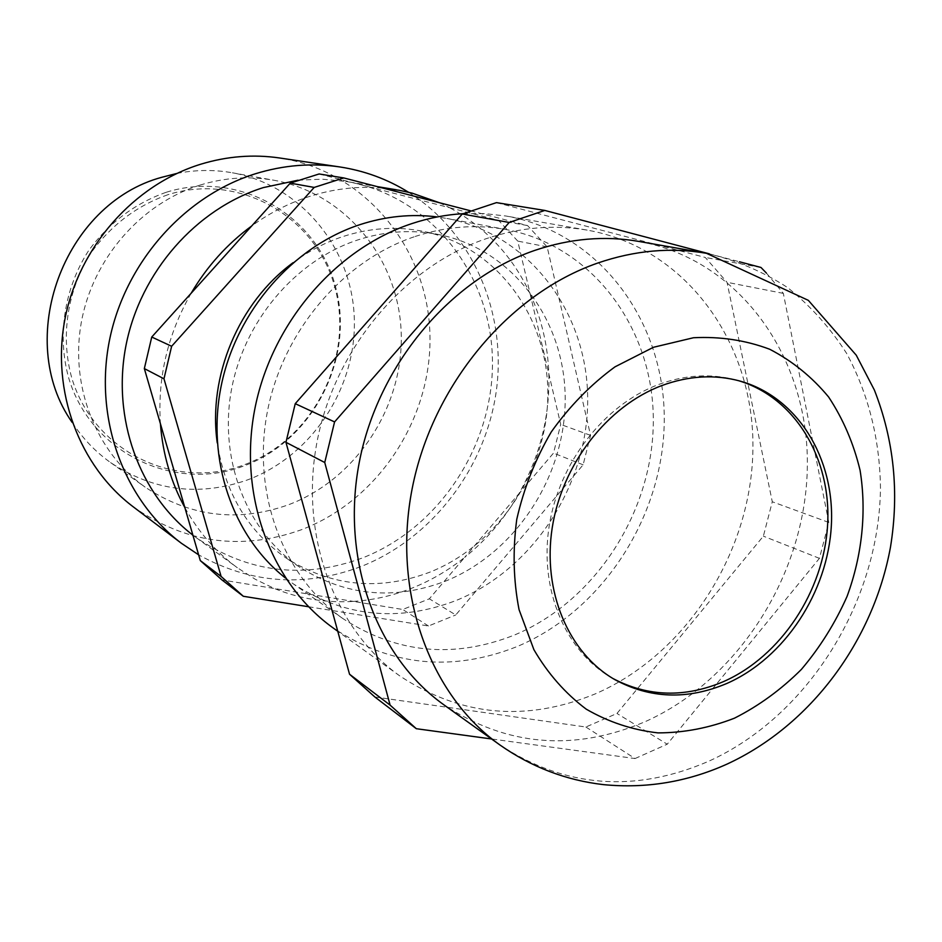 <?xml version="1.0" encoding="UTF-8"?>
<svg xmlns="http://www.w3.org/2000/svg" width="942" height="942" viewBox="0 0 942 942"><rect width="100%" height="100%" fill="white"/><g stroke="black" fill="none" stroke-linecap="round" stroke-linejoin="round"><path stroke-width="0.71" stroke-dasharray="4.71 3.53" d="M319.114 173.964L371.101 187.399C350.424 186.94 329.853 189.966 309.423 196.466C288.982 203.048 269.753 212.88 251.714 225.95M192.898 535.15L196.136 537.588C248.04 572.76 303.477 579.542 362.435 557.958C440.703 527.473 494.997 442.846 492.372 357.501C490.087 272.214 429.34 195.371 345.832 181.417L377.224 186.61M353.356 601.408C373.421 600.101 392.932 595.685 411.889 588.173C430.824 580.613 448.392 570.357 464.618 557.428L429.34 598.818L402.729 609.474L353.356 601.408C326.038 603.08 299.686 598.771 274.31 588.491L353.356 601.408M184.879 507.656C198.397 531.959 215.883 551.988 237.349 567.743L255.27 579.271L274.31 588.491L221.971 579.942M191.12 293.28C167.7 334.198 157.467 377.66 160.399 423.665M470.482 210.773L527.567 225.574L547.161 246.886L590.552 435.345L583.133 464.806L455.751 614.961L429.34 598.818M308.54 606.742L428.48 626.006L455.751 614.961M292.997 262.736C308.564 251.149 325.214 242.424 342.947 236.548C370.241 227.74 397.241 226.056 423.935 231.496C496.564 246.616 547.643 316.241 547.832 392.743C548.268 469.304 499.095 544.7 429.682 572.23C379.273 591.164 331.56 586.536 286.568 558.347C248.193 531.688 225.091 493.219 217.261 442.928M439.313 202.695L449.581 207.699L371.101 187.399L382.793 188.047M449.581 207.699L498.565 220.369L517.77 241.105L530.075 293.633C512.424 255.953 485.589 227.305 449.581 207.699M527.567 225.574L498.565 220.369M298.037 180.205L322.117 179.168L345.832 181.417M530.075 293.633C541.579 318.808 547.844 345.537 548.845 373.833L560.702 424.442L553.519 453.09L518.936 493.679C539.978 456.234 549.951 416.293 548.845 373.833L530.075 293.633M518.936 493.679C504.7 518.5 486.59 539.754 464.618 557.428L518.936 493.679M428.48 626.006L402.729 609.474M583.133 464.806L553.519 453.09M590.552 435.345L560.702 424.442M547.161 246.886L517.77 241.105M408.51 192.239C472.931 232.698 506.82 312.756 496.387 390.424C485.789 468.127 432.225 538.553 360.751 566.648C304.772 587.572 250.737 583.628 198.632 554.838M133.128 506.737C185.468 543.369 241.588 551.035 301.452 529.722C379.814 499.943 433.638 415.846 429.823 331.137C426.385 246.498 363.871 170.643 279.703 157.997M199.904 185.138C224.691 177.532 249.406 175.918 274.051 180.275C346.209 193.322 399.102 259.78 401.21 333.315C403.612 406.885 356.323 479.36 288.264 504.853C237.631 522.669 189.907 516.746 145.092 487.096C96.414 452.619 69.92 386.915 81.2 322.941C92.504 258.979 140.758 203.554 199.904 185.138M72.204 422.452C82.649 438.407 95.448 451.783 110.603 462.593C153.31 490.876 198.786 496.705 247.04 480.079C311.92 456.246 356.877 387.668 354.286 317.913C351.978 248.205 301.181 185.209 232.403 172.798L274.051 180.275M176.86 173.446C195.571 169.748 214.081 169.525 232.403 172.798M166.086 192.321C134.777 203.448 108.942 222.901 88.595 250.666C64.209 288.535 56.932 335.917 68.754 378.178C91.115 453.078 174.07 492.289 243.142 466.219C312.579 441.186 354.84 359.42 335.811 287.746C317.831 215.789 239.598 169.113 166.086 192.321M167.806 194.723C136.931 205.709 111.462 224.903 91.398 252.291C67.353 289.641 60.17 336.365 71.804 378.048C93.835 451.913 175.624 490.641 243.79 464.936C312.308 440.255 354.027 359.526 335.246 288.805C317.489 217.79 240.292 171.797 167.806 194.723M300.039 567.414C247.958 532.548 219.097 462.157 231.014 392.213C242.918 322.305 294.74 260.699 357.666 239.975C385.372 231.002 412.773 229.271 439.843 234.782C513.484 250.125 565.129 320.881 565.188 398.631C565.506 476.44 515.592 553.131 445.189 581.249C394.062 600.596 345.679 595.98 300.039 567.414L286.568 558.347M285.473 578.047L293.28 583.852C344.289 616.939 398.537 622.497 456.034 600.525C533.843 569.086 588.62 483.894 587.678 397.865C587.031 311.896 529.027 234.005 446.861 218.45L437.253 216.931M415.175 236.466C446.072 226.363 476.581 224.09 506.69 229.66C592.989 246.027 653.195 328.558 653.312 419.602C653.724 510.729 595.945 601.208 514.167 635.144C453.738 658.894 396.735 653.43 343.159 618.753C284.131 577.67 252.091 495.48 266.963 413.856C281.811 332.267 342.499 260.569 415.175 236.466M463.134 213.657L484.894 213.622L506.254 216.059C598.747 232.368 663.627 319.915 664.251 416.764C665.217 513.72 604.058 610.275 517.005 646.601C451.901 672.317 390.612 666.1 333.138 627.949M399.773 675.909C334.151 628.973 299.144 535.091 317.077 441.621C334.975 348.187 404.507 266.139 486.637 238.538C520.643 227.257 554.143 224.443 587.137 230.107C685.399 247.475 753.164 341.593 752.941 445.637C753.058 549.81 687.719 653.889 595.191 693.913C525.989 722.326 460.85 716.32 399.773 675.909L337.766 631.281M496.481 202.624L705.287 257.46L727.047 282.306L772.287 501.768L763.373 536.163L616.963 713.471L585.877 727.012L374.834 696.962M585.877 727.012L635.038 758.546L491.547 738.975M709.302 253.822L739.494 261.782M766.352 273.015L783.344 293.386L828.807 522.433L819.422 558.347L667.242 744.204L616.963 713.471M635.038 758.546L667.242 744.204M638.853 241.423C739.6 259.474 808.248 356.853 807.353 464.465C806.788 572.194 739.411 680.018 644.387 722.019C573.431 751.834 506.655 746.135 444.035 704.934M760.971 267.457L705.287 257.46M783.344 293.386L727.047 282.306M828.807 522.433L772.287 501.768M819.422 558.347L763.373 536.163M612.936 678.511L611.334 677.604C565.435 651.099 539.26 589.81 549.115 526.366C558.924 462.934 604.058 404.919 658.423 384.56C685.187 374.739 711.175 373.244 736.385 380.062L738.163 380.568M706.476 253.304C735.784 260.027 762.832 271.461 787.63 287.593C810.744 306.103 830.444 328.099 846.74 353.591C868.583 394.404 879.828 439.325 880.476 488.333C879.051 601.914 808.354 715.896 709.079 761.077C634.955 793.211 565.212 787.83 499.849 744.922M196.136 537.588L237.349 567.743M110.603 462.593L145.092 487.096M439.843 234.782L423.935 231.496M506.69 229.66L446.861 218.45M587.137 230.107L506.254 216.059M739.941 381.039L736.385 380.062M614.525 679.453L611.334 677.604M343.159 618.753L293.28 583.852"/><path stroke-width="1.41" d="M290.266 183.125L319.114 173.964L343.795 177.944L314.181 187.423L290.266 183.125L251.714 225.95C227.234 243.907 207.028 266.351 191.12 293.28L251.714 225.95M298.037 180.205L263.301 187.599C196.183 208.747 140.523 271.838 126.051 345.102C111.603 418.389 139.392 494.161 192.898 535.15M160.399 423.665C162.754 454.126 170.914 482.127 184.879 507.656L144.338 368.581L163.979 378.802L221.111 576.445L243.307 596.274L221.971 579.942L200.305 560.596L184.879 507.656M191.12 293.28L151.744 337.036L171.632 346.267L314.181 187.423M343.795 177.944L470.482 210.773M308.54 606.742L243.307 596.274M171.632 346.267L163.979 378.802M292.997 262.736C238.773 302.488 207.711 376.376 217.261 442.928M382.793 188.047L399.42 190.308L412.054 193.122L439.313 202.695M221.111 576.445L200.305 560.596M151.744 337.036L144.338 368.581M339.65 166.922L279.703 157.997C253.422 154.135 227.116 156.207 200.776 164.202C133.952 184.762 78.857 246.828 64.951 319.067C51.068 391.342 79.387 466.196 133.128 506.737L181.453 543.31C124.191 500.143 94.07 419.59 109.248 341.463C124.438 263.371 183.82 196.101 255.364 173.775C283.554 165.085 311.649 162.801 339.65 166.922C364.554 170.738 387.503 179.18 408.51 192.239M181.453 543.31L198.632 554.838M176.86 173.446L161.859 177.273C63.314 203.719 13.8 339.827 72.204 422.452M437.253 216.931C411.572 213.704 385.808 216.26 359.962 224.632C292.797 246.592 236.63 310.895 221.311 385.302C206.015 459.743 232.733 536.516 285.473 578.047M337.766 631.281L333.138 627.949C271.378 583.746 238.291 496.611 254.552 410.394C270.79 324.225 335.199 248.841 411.972 223.56C428.904 217.979 445.955 214.682 463.134 213.657M462.263 214.011L496.481 202.624L544.806 210.431L509.198 222.453L462.263 214.011L295.246 403.671L285.956 442.316L349.541 674.236L374.834 696.962L416.317 728.708L491.547 738.975M349.541 674.236L390.106 705.122L416.317 728.708M390.106 705.122L324.743 462.51L285.956 442.316M295.246 403.671L334.575 421.922L324.743 462.51M334.575 421.922L509.198 222.453M544.806 210.431L709.302 253.822M739.494 261.782L760.971 267.457L766.352 273.015M534.938 250.348C570.181 238.491 604.811 235.512 638.853 241.423L706.476 253.304C670.951 247.134 634.684 250.384 597.687 263.065C508.692 293.951 432.343 385.29 412.172 488.615C391.931 592 429.352 694.772 499.849 744.922L444.035 704.934C376.506 656.857 340.509 559.572 359.291 462.239C378.036 364.954 450.17 279.244 534.938 250.348M661.814 385.572C688.637 375.717 714.672 374.209 739.941 381.039C797.709 397.077 834.953 458.377 831.362 525.236C827.888 592.129 784.78 657.963 726.883 683.445C687.448 700.094 649.992 698.764 614.525 679.453C568.532 652.9 542.309 591.446 552.212 527.814C562.056 464.206 607.319 406.002 661.814 385.572M738.163 380.568C795.166 397.383 831.527 458.577 827.606 524.918C823.803 591.293 780.906 656.362 723.456 681.631C684.81 697.951 647.966 696.915 612.936 678.511M653.454 347.28L615.008 366.838C590.787 384.548 569.557 406.238 551.294 431.907C535.28 459.319 523.776 488.462 516.769 519.325C512.613 550.399 513.378 580.519 519.066 609.686L533.914 649.697C547.914 673.648 565.353 693.465 586.218 709.149C608.556 722.078 632.482 729.991 657.999 732.888C683.857 732.852 709.35 727.954 734.466 718.181C758.852 705.841 781.142 689.591 801.359 669.444C819.964 647.472 835.201 623.109 847.082 596.38C862.189 555.238 866.758 511.565 860.07 470.282C853.617 443.423 843.137 419.013 828.642 397.029C812.039 376.965 792.387 361.033 769.685 349.247C745.64 340.215 720.23 336.376 693.465 337.742L653.454 347.28M377.224 186.61L396.217 189.754M499.849 744.922C531.312 767.012 565.836 780.247 603.398 784.627C646.141 788.784 687.307 781.966 726.894 764.162C811.027 725.399 873.458 640.513 890.496 547.031C899.363 492.395 893.982 440.055 874.364 390.012L856.254 355.193L808.33 300.345L706.476 253.304"/></g></svg>
